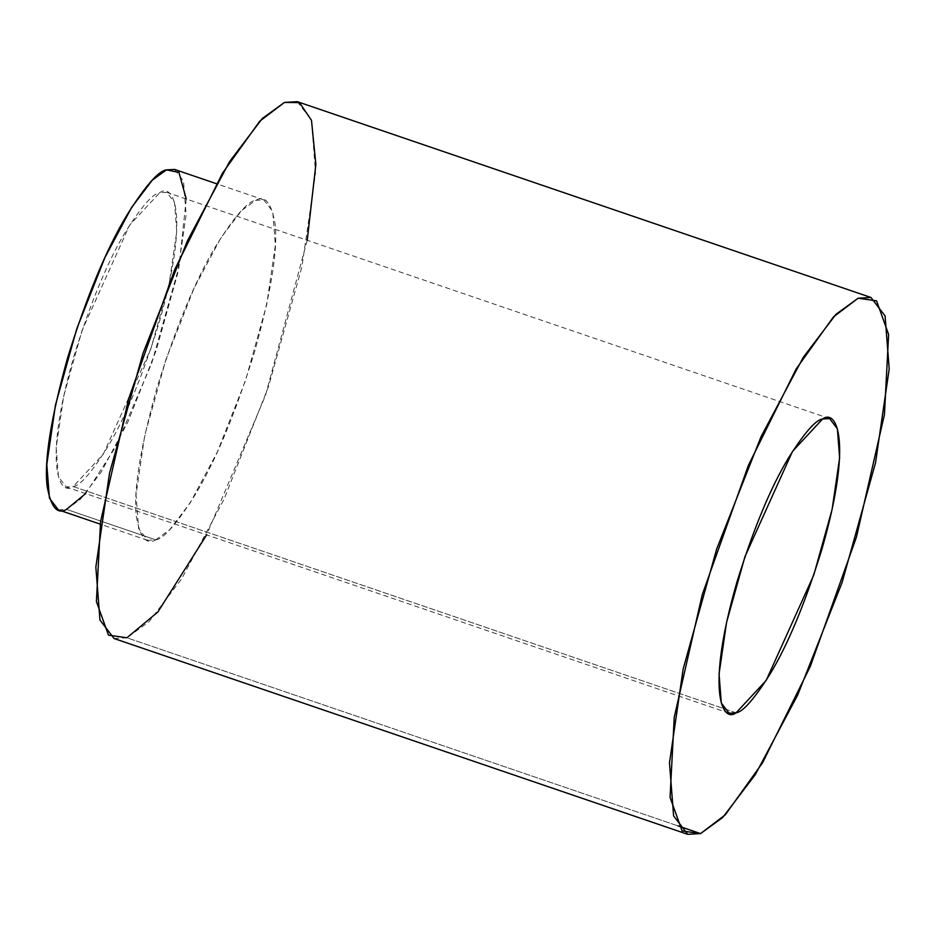 <?xml version="1.0" encoding="UTF-8"?>
<svg xmlns="http://www.w3.org/2000/svg" width="936" height="936" viewBox="0 0 936 936"><rect width="100%" height="100%" fill="white"/><g stroke="black" fill="none" stroke-linecap="round" stroke-linejoin="round"><path stroke-width="0.7" stroke-dasharray="4.68 3.51" d="M58.36 509.851L66.503 509.383L155.739 539.85L147.595 540.306L138.645 528.606L136.036 495.004L144.706 435.486L165.929 359.494L194.103 288.136L220.919 237.767L241.593 210.553L255.657 200.339L263.8 199.883L272.75 211.583L275.359 245.185L266.69 304.703L245.466 380.706L217.304 452.053L190.476 502.421L169.802 529.636L155.739 539.85L66.503 509.383L80.566 499.18L101.252 471.966L128.068 421.586L156.242 350.24L177.466 274.248L186.135 214.73L183.514 181.128L174.564 169.416M307.219 240.283L265.461 395.46L206.657 534.889M155.739 539.85C163.566 538.937 176.682 523.961 195.062 494.933C215.608 461.027 235.451 413.314 254.592 351.831C271.393 291.201 278.191 248.379 275.008 223.33C271.276 202.562 264.829 194.899 255.657 200.339C247.829 201.252 234.714 216.228 216.333 245.255C195.788 279.174 175.945 326.875 156.803 388.37C140.002 448.987 133.204 491.81 136.399 516.859C140.131 537.627 146.578 545.29 155.739 539.85M114.075 638.516L126.91 637.779L678.003 825.891L126.91 637.779L149.093 621.679L181.701 578.776L223.996 499.333L268.421 386.825L301.883 266.982L315.561 173.125L311.431 120.136L297.32 101.673M736.105 712.811L73.23 486.533L66.187 486.942L58.441 476.81L56.183 447.724L63.683 396.22L82.052 330.455L129.636 225.12L159.705 192.734L166.748 192.336L174.494 202.457L176.752 231.543L169.252 283.046L150.883 348.812L103.299 454.147L73.23 486.533L736.105 712.811M186.229 198.982L178.975 267.017L151.679 363.367L115.561 447.045L85.667 493.588M73.23 486.533C80.005 485.749 91.354 472.797 107.266 447.665C125.038 418.322 142.213 377.044 158.781 323.821C190.207 215.315 173.815 182.204 159.705 192.734C152.919 193.518 141.582 206.482 125.67 231.601C107.886 260.945 90.722 302.234 74.155 355.446C42.728 463.964 59.12 497.063 73.23 486.533M147.595 540.306L100.199 524.137M263.8 199.883L216.403 183.702M829.624 418.603L166.748 192.336M729.062 713.209L66.187 486.942"/><path stroke-width="1.4" d="M216.403 183.702L174.564 169.416L166.421 169.884L152.369 180.098L131.683 207.301L104.867 257.681L76.693 329.027L55.47 405.019L46.8 464.548L49.421 498.151L58.36 509.851L100.199 524.137M206.657 534.889L157.88 611.98L126.91 637.779L108.482 635.146L96.408 601.532L100.597 521.481L128.595 398.911L174.739 269.545L222.464 173.23L259.74 121.189L284.486 102.41L299.473 102.609L311.489 120.299L315.865 164.49L307.219 240.283M700.561 833.59L687.714 834.327L673.604 815.864L669.486 762.875L683.151 669.018L716.625 549.175L761.05 436.667L803.334 357.224L835.953 314.32L858.125 298.221L870.971 297.484L885.082 315.935L889.2 368.936L875.534 462.793L842.061 582.625L797.636 695.144L755.34 774.575L722.732 817.491L700.561 833.59L678.003 825.891L700.561 833.59L725.295 814.811L762.571 762.77L810.295 666.455L856.44 537.088L884.45 414.519L888.627 334.468L876.564 300.854L858.125 298.221L833.391 316.988L796.115 369.041L748.39 465.356L702.246 594.711L674.236 717.292L670.059 797.343L682.122 830.946L700.561 833.59M870.971 297.484L297.32 101.673L284.486 102.41L262.302 118.509L229.694 161.425L187.411 240.856L142.986 353.375L109.512 473.206L95.846 567.064L99.965 620.065L114.075 638.516L687.714 834.327M736.105 712.811C721.995 723.341 705.604 690.23 737.03 581.712C753.597 528.501 770.761 487.223 788.545 457.868C804.457 432.748 815.806 419.796 822.58 419C836.69 408.47 853.082 441.581 821.656 550.099C805.089 603.31 787.913 644.588 770.141 673.943C754.229 699.063 742.88 712.015 736.105 712.811L766.174 680.425L813.758 575.078L832.127 509.324L839.627 457.809L837.369 428.735L829.624 418.603L822.58 419L792.511 451.386L744.927 556.721L726.558 622.487L719.059 674.002L721.317 703.076L729.062 713.209L736.105 712.811M85.667 493.588L66.503 509.383C57.342 514.835 50.895 507.172 47.163 486.404C43.969 461.354 50.778 418.521 67.567 357.903C86.709 296.408 106.552 248.707 127.097 214.8C145.489 185.761 158.594 170.797 166.421 169.884L178.963 172.411L186.229 198.982"/></g></svg>
